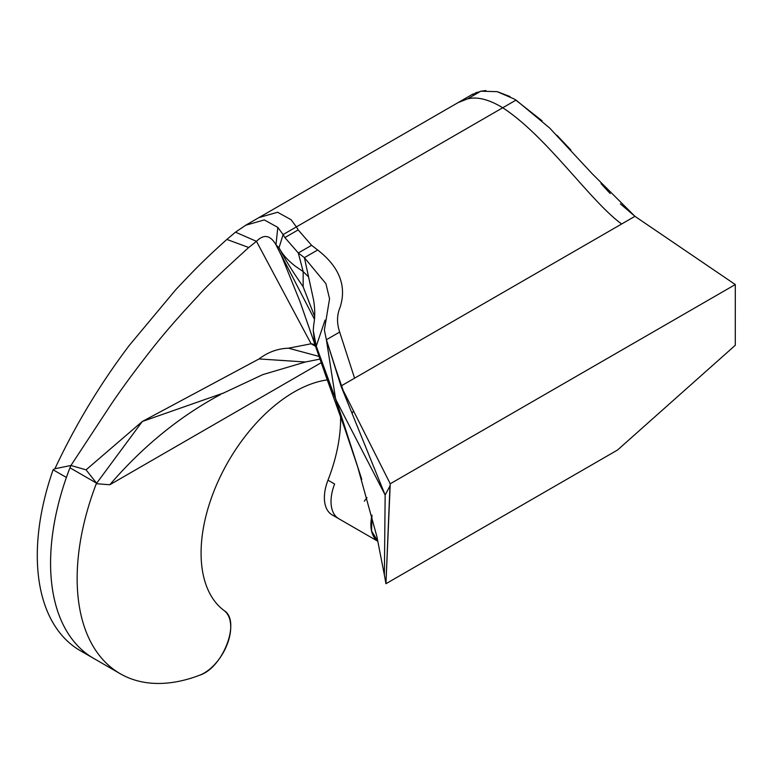 <?xml version="1.0" encoding="UTF-8"?>
<svg xmlns="http://www.w3.org/2000/svg" width="774" height="774" viewBox="0 0 774 774"><rect width="100%" height="100%" fill="white"/><g stroke="black" fill="none" stroke-linecap="round" stroke-linejoin="round"><path stroke-width="1.16" d="M477.49 92.164L475.381 92.957M473.204 93.954L471.385 94.931M458.15 102.574L467.525 98.888C477.19 96.431 488.926 99.391 502.742 107.76C547.044 136.601 590.069 201.047 621.657 223.996L634.941 216.323L620.351 203.833M610.193 193.558L601.03 183.622M634.932 216.323L735.3 284.551L390.241 483.769L385.945 583.722L384.378 574.976L385.152 495.021L340.976 386.042L390.241 483.769L735.3 284.551L634.941 216.323L592.042 173.589L549.588 127.942L516.026 100.088L283.11 234.561L277.818 227.392L264.292 219.922L245.687 225.244L235.48 232.171L226.859 239.437C202.836 261.041 194.332 269.962 175.65 289.824L129.461 345.185C100.31 383.701 75.465 424.887 54.906 468.744L53.106 469.779L66.39 477.452A207.925 120.047 120 0 0 93.644 658.374A207.925 120.047 -60 0 1 69.95 467.777L70.937 465.493L54.906 468.744L53.106 469.779A207.925 120.047 120 0 0 80.351 650.711L120.222 673.719A207.925 120.047 120 0 0 199.74 675.18C223.193 667.778 241.014 620.719 224.141 610.599A37.587 21.701 -60 0 1 228.359 641.056A37.587 21.701 -60 0 1 204.152 673.051A37.587 21.701 -60 0 1 199.74 675.18M570.864 150.03L556.932 135.286M542.081 120.802L514.584 99.169L497.15 91.651L480.818 91.216L485.917 90.548M510.056 96.586L497.489 91.738M371.975 515.194L371.568 531.022L377.838 541.229A37.587 21.701 -60 0 1 371.984 515.213M335.781 516.316A37.587 21.701 -60 0 1 327.983 480.18L334.629 484.021A37.587 21.701 120 0 0 338.809 518.744A37.587 21.701 -60 0 1 334.629 484.021L327.983 480.18A37.587 21.701 120 0 0 332.162 514.904L377.857 541.287M87.21 654.175A207.925 120.047 120 0 1 53.106 469.779L66.39 477.452L69.138 469.895M621.657 223.996L341.46 385.762M336.303 400.526L385.152 495.021L389.97 485.946L385.945 583.722L617.565 449.994L735.29 345.272L735.3 284.551L735.29 345.272L617.565 449.994L385.945 583.722M357.704 466.925L376.851 536.401L384.378 574.976M335.655 399.249L357.298 465.667M325.777 375.661L315.347 345.078L313.954 339.031M314.399 319.149L280.401 253.33M279.066 250.65L276.492 245.735M314.892 344.469L311.109 343.791L256.475 241.333C263.808 233.893 270.31 235.044 275.979 244.797L279.037 247.748C282.278 254.172 287.696 260.316 295.3 266.188L303.166 271.587L308.565 276.928M54.906 468.744L70.937 465.493L110.121 405.857C121.45 388.935 135.382 369.991 151.907 349.006C164.465 333.033 179.868 315.347 198.134 295.939C203.214 289.66 220.077 273.512 248.715 247.496L256.475 241.333L235.48 232.171M70.937 465.493L86.069 469.837L96.527 483.131L69.95 467.777M315.492 346.239L311.109 343.791L288.479 348.194C277.798 348.552 267.988 352.131 259.048 358.942L142.31 421.482L86.069 469.837M224.141 610.599A131.551 75.949 -60 0 1 209.377 503.98A131.551 75.949 -60 0 1 294.101 392.002A131.551 75.949 -60 0 1 327.344 379.908M321.123 362.745L109.802 484.756L96.295 483.702A207.925 120.047 120 0 0 120.222 673.719M327.983 480.18A131.551 75.949 120 0 0 340.589 416.557M96.295 483.702L142.31 421.482L223.154 393.144M367.011 497.547A37.587 21.701 -60 0 1 364.322 501.165M458.237 102.526L258.971 217.571L277.585 212.25L291.101 219.719L296.394 226.888A176.056 60.188 82.1 0 1 298.164 229.907L311.593 245.31L317.679 249.992C339.505 266.982 346.955 286.177 340.009 307.578C336.845 315.115 336.729 323.271 339.67 332.065L354.569 378.196M338.373 377.035L326.386 339.738L324.374 330.063L329.56 298.783L325.912 283.671L304.395 257.665L298.309 252.982L284.88 237.579L283.11 234.561L279.037 247.748C283.032 255.575 288.45 264.708 295.3 275.157L303.156 286.815L314.612 316.353M340.976 386.042L326.386 339.738L335.568 398.726M226.859 239.437L248.715 247.496M277.818 227.392L275.979 244.778M311.593 245.31L298.309 252.982L303.166 271.587L303.166 286.815M317.679 249.992L304.395 257.665L313.528 299.79C315.086 308.71 315.134 317.127 313.673 325.032L313.267 330.546L316.256 346.123L335.142 397.846M325.07 320.117L316.266 346.123M313.267 330.566L314.273 340.26L315.956 345.301M288.479 348.194L318.936 356.388M319.865 359.117L305.401 362L262.812 374.616L222.341 393.579M259.048 358.942L305.401 362M109.802 484.756C142.813 446.414 179.752 416.325 220.619 394.498M467.525 98.888L480.818 91.216L471.501 94.863L458.218 102.536M275.767 244.391L281.455 255.71L299.973 301.531L325.496 374.926L336.032 399.684L361.758 479.416M390.241 483.769L389.97 485.946M352.093 413.461L353.476 410.849M339.67 332.065L326.386 339.738M298.164 229.907L284.88 237.579M245.687 225.244L258.971 217.571M306.543 267.572L306.804 268.781M343.105 390.26L333.71 362.967M325.496 374.926L345.146 429.618L358.081 468.096"/></g></svg>
